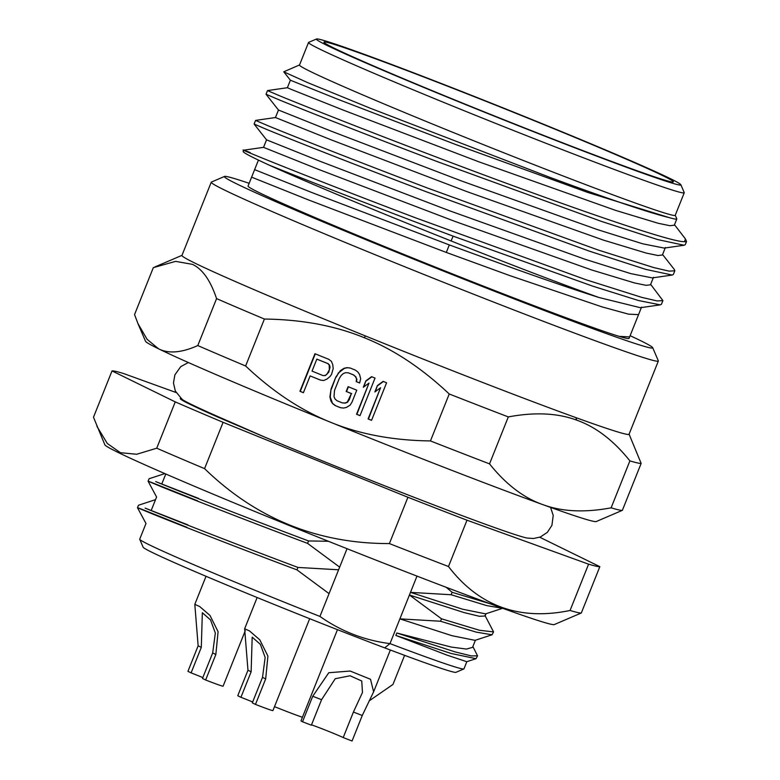 <?xml version="1.0" encoding="UTF-8"?>
<svg xmlns="http://www.w3.org/2000/svg" width="780" height="780" viewBox="0 0 780 780"><rect width="100%" height="100%" fill="white"/><g stroke="black" fill="none" stroke-linecap="round" stroke-linejoin="round"><path stroke-width="1.17" d="M96.925 426.328L107.308 443.488L120.422 452.702L136.685 454.262L156.731 448.207A263.026 7.322 21.8 0 0 204.565 468.634C256.142 518.71 317.743 543.699 389.395 543.582A263.026 7.322 21.8 0 0 419.62 555.38A263.026 7.322 21.8 0 0 448.481 566.514C478.969 606.265 519.5 620.919 570.063 610.477A263.026 7.322 21.8 0 0 577.678 612.534A263.026 7.322 21.8 0 0 581.315 612.983L554.278 624.575A242.112 6.737 21.8 0 1 550.807 624.205A242.112 6.737 21.8 0 1 311.269 534.407A242.112 6.737 21.8 0 1 104.861 444.815L93.493 417.232L112.018 370.919A263.026 7.322 -158.2 0 1 123.269 373.425L176.095 392.525M539.76 537.235L599.84 566.67L581.315 612.983M599.84 566.67A263.026 7.322 -158.2 0 1 588.588 564.164L466.996 520.201A263.026 7.322 -158.2 0 1 438.136 509.067A263.026 7.322 -158.2 0 1 407.921 497.269L223.09 422.321A263.026 7.322 -158.2 0 1 175.256 401.895L112.018 370.919M570.063 610.477L588.588 564.164M156.731 448.207L175.256 401.895M188.321 362.524L180.745 366.639L174.895 374.839L173.472 382.96L175.344 391.034L182.247 399.516L184.528 400.891A188.37 5.245 -158.2 0 0 231.095 422.341L265.122 437.268A186.478 5.187 21.8 0 0 414.209 497.348A186.478 5.187 21.8 0 0 527.143 538.044L533.442 538.522L540.423 536.971L547.385 532.321L551.918 525.35L553.215 515.414L550.582 507.419M180.843 398.365A189.179 5.265 21.8 0 0 180.278 398.541A189.179 5.265 21.8 0 0 187.531 403.114L197.486 407.872A188.37 5.245 21.8 0 0 218.819 417.514L265.122 437.268M466.996 520.201L448.481 566.514M389.395 543.582L407.921 497.269M223.09 422.321L204.565 468.634M187.912 524.872L145.119 508.111C163.556 515.726 226.99 540.832 297.95 567.431L338.598 569.79L319.936 616.434C340.977 631.264 364.328 640.322 389.99 643.617L416.988 576.108M155.522 499.649L138.47 505.255L137.485 507.702L145.987 523.497L139.718 539.155A174.613 4.856 21.8 0 0 139.737 539.302L143.12 547.19A168.538 4.69 21.8 0 0 225.986 584.678A168.538 4.69 21.8 0 0 384.657 647.868L389.99 643.617A174.613 4.856 21.8 0 0 463.856 668.947A174.613 4.856 21.8 0 0 463.964 668.84L466.83 661.693M395.86 635.456L396.835 633.009L455.042 651.885L471.364 655.922L477.555 655.824L476.024 658.681L451.22 653.494L395.86 635.456L446.989 655.122L466.781 661.713M475.41 640.224L472.553 647.371L466.421 649.067L451.142 647.039L396.835 633.009M446.248 587.321L452.107 592.303L490.63 603.915M451.132 594.74L410.485 592.371L462.53 609.2L485.579 613.87L502.632 608.293L486.779 605.621L451.132 594.74L452.107 592.303M485.101 616.005L479.339 616.278L464.207 612.622L409.432 595.013L441.509 618.803L479.398 630.25L493.565 631.917L484.965 615.41M493.565 631.917L492.034 634.783L476.209 632.122L440.534 621.241L441.509 618.803M440.534 621.241L399.886 618.862L451.932 635.69L475.059 640.341M329.062 593.629L296.975 569.878C235.238 546.731 178.328 524.384 153.211 514.234C124.624 502.447 135.866 506.805 186.937 527.319M297.95 567.431L296.975 569.878M347.032 548.701L338.598 569.79M339.661 567.138L307.573 543.377C245.836 520.231 188.926 497.884 163.81 487.744C135.223 475.946 146.464 480.305 197.535 500.818M198.51 498.381L155.717 481.611C174.155 489.226 237.588 514.332 308.548 540.94L307.573 543.377M308.548 540.94L328.399 541.281M181.935 398.941L180.853 399.262L184.528 400.891M231.095 422.341L218.819 417.505M139.737 539.302A174.613 4.856 21.8 0 0 149.175 544.752A174.613 4.856 21.8 0 0 319.936 616.434M384.657 647.868A168.538 4.69 21.8 0 0 455.969 672.321L463.856 668.947M274.511 706.641A28.324 0.79 21.8 0 0 302.445 717.23M262.519 677.352L252.31 702.868L255.479 704.418L265.678 678.902L262.519 677.352L265.161 657.442L260.364 644.338L252.184 637.153L251.14 671.775L247.972 670.225L237.764 695.74L240.932 697.291A18.213 0.507 -158.2 0 1 252.671 701.99M255.479 704.418A28.324 0.79 21.8 0 0 272.922 710.6L309.68 618.706M247.972 670.225L244.637 628.768L249.512 630.942L259.818 639.844L267.91 656.107L265.678 678.902M240.932 697.291L251.14 671.775M212.686 652.938L202.478 678.454L205.647 680.004L215.845 654.488L212.686 652.938L215.329 633.029L210.532 619.925L202.342 612.739L201.308 647.361L198.139 645.811L187.931 671.336L191.1 672.877A18.213 0.507 -158.2 0 1 202.829 677.576M205.647 680.004A28.324 0.79 21.8 0 0 223.09 686.185L245.271 630.718M198.139 645.811L194.805 604.364L199.68 606.528L209.986 615.44L218.078 631.693L215.845 654.488M191.1 672.877L201.308 647.361M369.164 700.889L392.974 684.431L404.606 655.346M353.418 712.052L343.21 737.568L352.063 741L362.261 715.484L353.418 712.052L362.466 692.474L361.744 680.999L350.103 675.773L335.234 678.717L321.575 699.689L312.731 696.257L302.523 721.773L311.366 725.205L321.575 699.689M337.467 629.675L300.992 720.866A28.324 0.79 21.8 0 0 302.523 721.773M312.731 696.257L328.78 672.731L350.171 671.044L370.529 679.283L373.61 691.85L362.261 715.484M311.503 724.883A18.213 0.507 -158.2 0 1 327.483 730.918A18.213 0.507 -158.2 0 1 343.21 737.568M477.555 655.824L472.875 646.571M137.982 323.671L145.538 341.279A242.794 6.757 21.8 0 0 158.554 348.806L158.769 348.904A242.794 6.757 21.8 0 0 330.476 422.214A242.794 6.757 21.8 0 0 542.812 504.621A242.794 6.757 21.8 0 0 596.222 521.547L622.372 510.334L641.15 463.388A263.026 7.322 -158.2 0 1 629.899 460.882C613.587 440.476 595.822 426.884 576.615 420.118C557.466 413.039 534.7 411.976 508.307 416.92L489.528 463.866C505.85 484.273 523.604 497.864 542.812 504.621C561.971 511.709 584.737 512.782 611.12 507.829A263.026 7.322 21.8 0 0 622.372 510.334M508.307 416.92A263.026 7.322 -158.2 0 1 479.447 405.785A263.026 7.322 -158.2 0 1 449.231 393.988C421.795 368.14 393.5 349.381 364.319 337.74C335.185 325.757 301.88 319.527 264.401 319.04L245.622 365.986C272.61 391.55 300.895 410.299 330.486 422.224C359.648 434.216 392.964 440.456 430.453 440.934A263.026 7.322 21.8 0 0 460.678 452.731A263.026 7.322 21.8 0 0 489.528 463.866M430.453 440.934L449.231 393.988M303.41 392.691L310.118 375.911L320.512 380.123L323.719 380.503L326.995 379.041L329.998 376.545L331.539 374.38L333.197 368.55L332.748 364.66L331.393 361.325L328.828 359.346L314.964 353.73L299.939 391.287L303.41 392.691M340.373 407.686L343.58 408.057L346.525 407.394L350.113 405.132L351.975 402.168L356.772 390.185L348.104 386.675L346.183 391.462L351.38 393.578L347.295 402.129L344.916 403.026L342.293 402.889L337.087 400.784L335.098 399.048L334.006 396.747L334.513 390.448L339.31 378.456L341.162 375.502L343.278 373.571L345.647 372.674L348.28 372.811L353.476 374.917L355.465 376.652L356.558 378.953L356.177 381.586L359.648 382.99L360.662 378.758L359.629 374.634L357.962 372.099L355.397 370.12L350.191 368.014L346.983 367.643L344.038 368.306L340.45 370.568L335.839 377.052L331.042 389.044L329.901 396.932L330.935 401.066L332.602 403.601L335.176 405.571L340.373 407.686M356.548 414.238L360.009 415.642L375.034 378.085L371.563 376.681L365.859 380.874L363.305 387.26L369.008 383.077L356.548 414.238L360.029 415.594M377.413 385.554L374.858 391.95L380.562 387.757L368.092 418.928L371.563 420.332L386.587 382.775L383.116 381.361L377.413 385.554L375.375 391.57M158.769 348.904C168.685 353.876 181.691 352.765 197.788 345.56A263.026 7.322 21.8 0 0 245.622 365.986M197.788 345.56L216.567 298.613C210.512 280.488 202.478 269.061 192.455 264.352L175.617 261.368L153.328 267.637L134.55 314.584L137.992 323.671L147.108 339.329L158.554 348.806M264.401 319.04A263.026 7.322 -158.2 0 1 216.567 298.613M211.243 182.198L181.945 255.44A240.776 6.698 21.8 0 0 194.98 263.152A240.776 6.698 21.8 0 0 365.41 335.936A240.776 6.698 21.8 0 0 480.753 381.722A240.776 6.698 21.8 0 0 575.933 417.631A240.776 6.698 21.8 0 0 629.05 434.275L658.349 361.033A240.776 6.698 -158.2 0 1 510.052 308.48A240.776 6.698 -158.2 0 1 224.269 189.92A240.776 6.698 -158.2 0 1 211.243 182.198A240.776 6.698 -158.2 0 1 211.399 182.062L224.533 176.436A230.656 6.415 -158.2 0 1 249.151 183.31M629.09 434.187L641.15 463.388M611.12 507.829L629.899 460.882M630.123 335.692A230.656 6.415 -158.2 0 1 640.224 340.49A230.656 6.415 -158.2 0 1 652.694 347.685L658.33 360.828A240.776 6.698 -158.2 0 1 658.349 361.033M652.694 347.685A230.656 6.415 -158.2 0 1 510.647 297.541A230.656 6.415 -158.2 0 1 236.876 183.963A230.656 6.415 -158.2 0 1 224.533 176.436M686.507 241.595A222.563 6.191 -158.2 0 1 684.499 241.654L685.435 238.953L686.488 241.41A222.563 6.191 -158.2 0 1 686.507 241.595L685.288 244.627L684.118 245.242L657.803 239.606L601.234 221.325L438.292 161.986C366.249 134.726 303.186 109.736 278.752 99.684L266.038 94.243L278.47 110.029L275.467 117.536L255.577 120.403L268.291 125.853C292.715 135.895 355.777 160.885 427.82 188.155L598.124 250L653.796 267.589L669.065 271.128L674.827 270.796L673.364 274.443L672.204 275.048L645.947 269.431L589.417 251.17L426.368 191.802C354.305 164.531 291.262 139.542 266.828 129.499L254.114 124.059L266.546 139.834L263.543 147.342L243.653 150.199L243.165 151.408A222.563 6.191 21.8 0 0 268.954 165.019C306.452 182.042 379.431 212.453 451.045 240.932C509.808 264.342 565.5 285.616 599.001 297.502C575.981 290.228 547.277 280.43 512.879 268.106L449.309 244.92L446.306 252.437L308.617 199.972L251.608 177.157L248.059 186.04A205.159 5.704 21.8 0 0 502.671 293.641A205.159 5.704 21.8 0 0 619.154 336.356A205.159 5.704 21.8 0 0 629.041 338.423L629.665 336.833M446.306 252.437L509.876 275.623L602.024 306.881L628.592 314.165L638.547 314.632L641.55 307.115M599.011 297.502L640.39 307.71L660.27 304.863L638.596 300.544L592.498 286.075L453.141 236.155L414.443 221.608C350.483 197.262 301.987 178.396 268.954 165.019M266.546 139.834L319.751 161.158L449.582 210.775L585.127 259.291L630.806 273.624L652.324 277.904L672.204 275.048M278.47 110.029L331.724 131.362L461.536 180.98L597.051 229.476L642.72 243.809L664.248 248.089L684.118 245.242M290.384 80.204L287.381 87.721L291.018 89.3L343.19 110.078L478.774 161.782L615.566 210.366L658.271 223.294L669.883 225.703L674.32 225.196L676.806 218.975A205.159 5.704 21.8 0 1 669.152 217.581C650.169 213.076 610.535 199.729 550.27 177.508L370.276 108.225L307.554 82.582L283.764 71.809L290.384 80.213L337.672 99.206L455.773 144.544L587.506 192.358L669.006 217.552M263.533 147.352L319.293 169.679L454.877 221.383L591.708 269.987L634.433 282.916L646.035 285.324L650.471 284.817L653.484 277.3M275.467 117.536L331.247 139.874L466.781 191.568L603.583 240.162L646.318 253.1L657.93 255.508L662.395 255.011L665.399 247.494M676.806 218.975A205.159 5.704 21.8 0 0 676.786 218.8L675.256 215.231M685.435 238.953L674.505 224.728M308.519 42.49L299.51 65.023A202.332 5.626 21.8 0 0 550.612 171.151A202.332 5.626 21.8 0 0 675.226 215.309L684.245 192.767A202.332 5.626 -158.2 0 1 559.63 148.609A202.332 5.626 -158.2 0 1 319.478 48.974A202.332 5.626 -158.2 0 1 308.519 42.49A202.332 5.626 -158.2 0 1 308.656 42.373L316.534 39A196.258 5.46 -158.2 0 1 471.013 95.141A196.258 5.46 -158.2 0 1 670.234 178.591A196.258 5.46 -158.2 0 1 680.842 184.714A196.258 5.46 -158.2 0 1 531.268 130.826A196.258 5.46 -158.2 0 1 327.034 45.406A196.258 5.46 -158.2 0 1 316.534 39M283.764 71.809L299.54 64.954M266.038 94.243L267.501 90.587L280.215 96.037C304.648 106.09 367.682 131.069 439.744 158.34C551.879 200.947 670.751 242.746 684.499 241.654M661.459 304.21L660.27 304.863M250.263 152.578C217.688 140.137 299.393 173.872 415.896 217.961L586.199 279.815L641.872 297.404L657.15 300.934L662.902 300.612L650.657 284.359M674.827 270.796L674.339 269.49M680.842 184.714L684.226 192.592A202.332 5.626 -158.2 0 1 684.245 192.767M334.113 48.145A188.165 5.236 21.8 0 0 527.524 129.1A188.165 5.236 21.8 0 0 673.345 181.876A188.165 5.236 21.8 0 0 663.166 175.841A188.165 5.236 21.8 0 0 469.745 94.897A188.165 5.236 21.8 0 0 323.924 42.12A188.165 5.236 21.8 0 0 334.113 48.145M310.118 375.911L320.726 380.152M299.939 391.287L303.43 392.642M315.276 353.857L300.281 391.365M323.008 375.57L325.397 375.541L328.731 372.255L330.067 367.224L329.55 365.157L328.136 363.656L316.826 359.131L327.805 363.577L329.219 365.079L329.355 369.779L326.859 374.341L325.065 375.473L323.008 375.57L312.039 371.114L316.826 359.131M335.176 405.571L340.587 407.706M332.602 403.601L330.242 397.01L331.042 389.044M335.507 405.649L332.943 403.679M335.839 377.052L331.383 389.113M338.013 373.298L344.38 368.384L347.324 367.721L350.317 368.062M336.18 377.13L338.354 373.366M356.177 381.586L359.658 382.941M356.558 378.953L355.807 376.73L353.476 374.917M356.519 381.664L356.899 379.031M348.28 372.811L353.808 374.995M342.293 402.889L345.257 403.104L347.627 402.207L348.826 399.965M351.38 393.578L349.167 400.043M346.183 391.462L351.721 393.647M348.416 386.802L346.525 391.54M369.008 383.077L356.879 414.316M365.859 380.874L363.821 386.88M366.2 380.942L371.846 376.798M377.754 385.632L383.399 381.478M368.092 418.928L371.582 420.274M380.562 387.757L368.433 418.997M364.319 337.74L365.41 335.936M575.933 417.631L576.615 420.118M258.433 160.095L254.611 169.64L311.503 192.406L449.309 244.92M619.164 336.356L629.635 336.931M451.045 240.932L453.141 236.155M486.008 613.733L485.033 616.181M165.779 474.006L161.752 484.068M164.804 473.587L149.068 478.754L148.083 481.202L156.585 497.006L151.154 510.568M257.137 597.529L244.637 628.777M206.027 576.293L194.805 604.364M390.351 650.013L373.61 691.85M466.781 661.703L476.024 658.681M492.034 634.783L474.981 640.37M181.984 255.352L154.937 266.935M254.621 169.64L251.608 177.157M638.527 314.671L629.626 336.931M662.581 254.553L674.398 269.558M287.391 87.721L267.511 90.578M255.567 120.403L254.114 124.039M662.902 300.612L661.44 304.258"/></g></svg>

